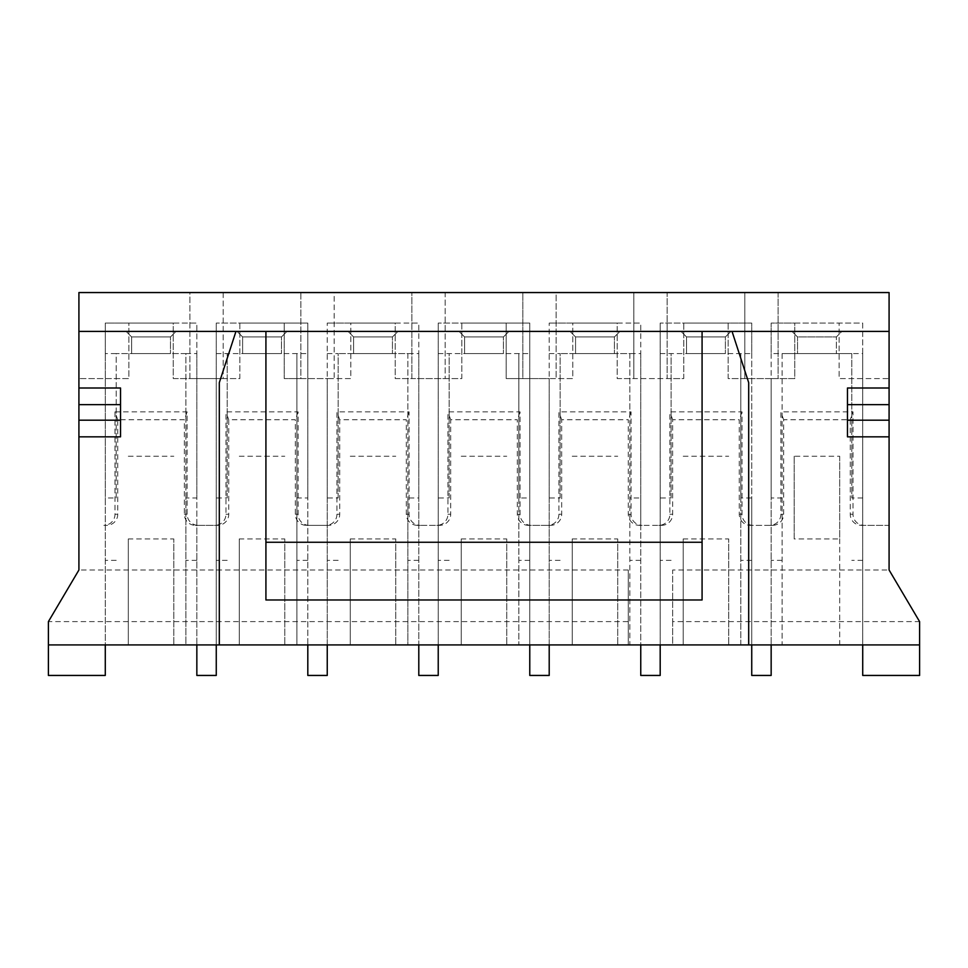 <?xml version="1.0" encoding="UTF-8"?>
<svg xmlns="http://www.w3.org/2000/svg" width="968" height="968" viewBox="0 0 968 968"><rect width="100%" height="100%" fill="white"/><g stroke="black" fill="none" stroke-linecap="round" stroke-linejoin="round"><path stroke-width="0.73" stroke-dasharray="4.84 3.63" d="M672.663 621.613L672.663 644.918L919.6 644.918L919.6 621.613L889.084 570.007L672.663 570.007L672.663 621.613L919.6 621.613M628.28 621.613L628.28 570.007L628.28 644.918L48.4 644.918L48.4 621.613L628.28 621.613L628.28 644.918L672.663 644.918L672.663 570.007M839.692 456.255L839.692 538.934L794.196 538.934L794.196 456.255L839.692 456.255L839.692 644.918L919.6 644.918L919.6 675.446L862.718 675.446L862.718 644.918L919.6 644.918M839.692 538.934L839.692 644.918L771.157 644.918L771.157 675.446L751.737 675.446L751.737 644.918L771.157 644.918L740.81 644.918L740.81 497.988L751.737 497.988L751.737 644.918L660.188 644.918L660.188 675.446L640.755 675.446L640.755 644.918L660.188 644.918L629.829 644.918L629.829 497.988L640.755 497.988L640.755 644.918L549.207 644.918L549.207 675.446L529.774 675.446L529.774 644.918L549.207 644.918L518.848 644.918L518.848 497.988L529.774 497.988L529.774 644.918L438.226 644.918L438.226 675.446L418.793 675.446L418.793 644.918L438.226 644.918L407.867 644.918L407.867 497.988L418.793 497.988L418.793 644.918L327.244 644.918L327.244 675.446L307.812 675.446L307.812 644.918L327.244 644.918L296.886 644.918L296.886 497.988L307.812 497.988L307.812 644.918L216.263 644.918L216.263 675.446L196.843 675.446L196.843 644.918L216.263 644.918L185.904 644.918L185.904 497.988L196.843 497.988L196.843 644.918L105.282 644.918L105.282 675.446L48.4 675.446L48.4 644.918L105.282 644.918L48.4 644.918M628.28 570.007L78.916 570.007L48.4 621.613M117.757 419.737L114.986 411.86L114.986 514.238A11.12 11.096 180 0 1 103.866 525.346L106.649 525.346A11.12 11.096 180 0 0 117.757 514.238L117.757 419.737L184.356 419.737L184.356 514.238A11.12 11.096 180 0 0 195.476 525.346L217.631 525.346A11.12 11.096 180 0 0 228.738 514.238L228.738 419.737L295.337 419.737L295.337 514.238A11.12 11.096 180 0 0 306.457 525.346L328.612 525.346A11.12 11.096 180 0 0 339.72 514.238L339.72 419.737L406.318 419.737L406.318 514.238A11.12 11.096 180 0 0 417.438 525.346L439.593 525.346A11.12 11.096 180 0 0 450.701 514.238L450.701 419.737L517.299 419.737L517.299 514.238A11.12 11.096 180 0 0 528.407 525.346L550.562 525.346A11.12 11.096 180 0 0 561.682 514.238L561.682 419.737L628.28 419.737L628.28 514.238A11.12 11.096 180 0 0 639.388 525.346L661.543 525.346A11.12 11.096 180 0 0 672.663 514.238L672.663 419.737L739.262 419.737L739.262 514.238A11.12 11.096 180 0 0 750.369 525.346L772.524 525.346A11.12 11.096 180 0 0 783.644 514.238L783.644 419.737L850.243 419.737L850.243 514.238A11.12 11.096 180 0 0 861.351 525.346L889.084 525.346L889.084 378.573L839.135 378.573L839.135 323.082L794.752 323.082L794.752 378.573L744.803 378.573L744.803 292.554L667.121 292.554L667.121 378.573L633.822 378.573L633.822 292.554L556.14 292.554L556.14 378.573L522.841 378.573L522.841 292.554L445.159 292.554L445.159 378.573L411.86 378.573L411.86 292.554L334.178 292.554L334.178 378.573L300.879 378.573L300.879 292.554L223.197 292.554L223.197 378.573L189.897 378.573L189.897 292.554L78.916 292.554L78.916 570.007M862.718 497.988L851.792 497.988L851.792 353.598L782.096 353.598L862.718 353.598L862.718 644.918L862.718 378.573L839.135 378.573L839.135 323.082L862.718 323.082L862.718 378.573L889.084 378.573L889.084 292.554L744.803 292.554L744.803 378.573L728.154 378.573L728.154 323.082L683.771 323.082L683.771 378.573L667.121 378.573L667.121 292.554L633.822 292.554L633.822 378.573L617.173 378.573L617.173 323.082L572.79 323.082L572.79 378.573L556.14 378.573L556.14 292.554L522.841 292.554L522.841 378.573L506.191 378.573L506.191 323.082L461.809 323.082L461.809 378.573L445.159 378.573L445.159 292.554L411.86 292.554L411.86 378.573L395.21 378.573L395.21 323.082L350.827 323.082L350.827 378.573L334.178 378.573L334.178 292.554L300.879 292.554L300.879 378.573L284.229 378.573L284.229 323.082L239.846 323.082L239.846 378.573L223.197 378.573L223.197 292.554L189.897 292.554L189.897 378.573L173.248 378.573L173.248 323.082L128.865 323.082L128.865 378.573L78.916 378.573L128.865 378.573L128.865 323.082L105.282 323.082L105.282 644.918L185.904 644.918L185.904 353.598L116.208 353.598L185.904 353.598L185.904 497.988M265.922 331.407L265.922 599.979M702.078 599.979L702.078 331.407M732.038 331.407L748.688 382.638L748.688 644.918M889.084 387.999L847.46 387.999L847.46 436.834L889.084 436.834M778.103 292.554L778.103 378.573L778.103 292.554M889.084 570.007L889.084 525.346L864.134 525.346A11.12 11.096 180 0 1 853.014 514.238L853.014 411.86L850.243 419.737M219.312 644.918L219.312 382.638L235.962 331.407M78.916 436.834L120.54 436.834L120.54 387.999L78.916 387.999M889.084 331.407L841.918 331.407L836.364 336.949L797.523 336.949L797.523 353.598L836.364 353.598L797.523 353.598L797.523 336.949L791.969 331.407L78.916 331.407M862.718 353.598L862.718 323.082L771.157 323.082L771.157 378.573L794.752 378.573L794.752 323.082L771.157 323.082L771.157 353.598L782.096 353.598L782.096 497.988L771.157 497.988L771.157 644.918L771.157 378.573L728.154 378.573L728.154 323.082L751.737 323.082L751.737 644.918M771.157 353.598L771.157 497.988M851.792 353.598L851.792 497.988M782.096 497.988L782.096 644.918L771.157 644.918M782.096 353.598L782.096 644.918L862.718 644.918M740.81 497.988L740.81 353.598L671.114 353.598L751.737 353.598L751.737 323.082L660.188 323.082L683.771 323.082L683.771 378.573L617.173 378.573L617.173 323.082L640.755 323.082L640.755 525.249A11.12 11.096 180 0 0 642.171 525.346L658.772 525.346A11.12 11.096 180 0 0 669.892 514.238L669.892 411.86L742.033 411.86L742.033 514.238A11.12 11.096 180 0 0 753.152 525.346L769.754 525.346A11.12 11.096 180 0 0 780.874 514.238L780.874 411.86L853.014 411.86M794.196 456.255L794.196 538.934M841.918 331.407L791.969 331.407L797.523 336.949L836.364 336.949L836.364 353.598L836.364 336.949L841.918 331.407M686.542 353.598L725.383 353.598L686.542 353.598L686.542 336.949L680.988 331.407L686.542 336.949L686.542 353.598M660.188 353.598L671.114 353.598L671.114 497.988L660.188 497.988L660.188 644.918L660.188 323.082L660.188 497.988M751.737 353.598L751.737 497.988M740.81 353.598L740.81 644.918L660.188 644.918M671.114 497.988L671.114 353.598M683.214 538.934L683.214 644.918L683.214 538.934L728.71 538.934L728.71 644.918L728.71 538.934M683.214 456.255L728.71 456.255M575.561 353.598L614.402 353.598L575.561 353.598L575.561 336.949L570.007 331.407L575.561 336.949L575.561 353.598M549.207 353.598L560.133 353.598L560.133 497.988L549.207 497.988L549.207 323.082L549.207 378.573L572.79 378.573L572.79 323.082L549.207 323.082L640.755 323.082L640.755 353.598L560.133 353.598L629.829 353.598L629.829 497.988M640.755 353.598L640.755 497.988M629.829 353.598L629.829 644.918L549.207 644.918L549.207 378.573L506.191 378.573L506.191 323.082L529.774 323.082L529.774 644.918M560.133 497.988L560.133 353.598M518.848 497.988L518.848 353.598L449.152 353.598L529.774 353.598L529.774 323.082L438.226 323.082L461.809 323.082L461.809 378.573L395.21 378.573L395.21 323.082L418.793 323.082L418.793 525.249A11.12 11.096 180 0 0 420.209 525.346L436.81 525.346A11.12 11.096 180 0 0 447.93 514.238L447.93 411.86L520.07 411.86L520.07 514.238A11.12 11.096 180 0 0 531.19 525.346L547.791 525.346A11.12 11.096 180 0 0 558.911 514.238L558.911 411.86L631.051 411.86L631.051 514.238A11.12 11.096 180 0 0 640.755 525.249L640.755 644.918M572.233 538.934L572.233 644.918L572.233 538.934L617.729 538.934L617.729 644.918L617.729 538.934M572.233 456.255L617.729 456.255M464.579 353.598L503.421 353.598L464.579 353.598L464.579 336.949L459.026 331.407L464.579 336.949L464.579 353.598M438.226 353.598L449.152 353.598L449.152 497.988L438.226 497.988L438.226 644.918L438.226 323.082L438.226 497.988M529.774 353.598L529.774 497.988M518.848 353.598L518.848 644.918L438.226 644.918M449.152 497.988L449.152 353.598M461.252 538.934L461.252 644.918L461.252 538.934L506.748 538.934L506.748 644.918L506.748 538.934M461.252 456.255L506.748 456.255M353.598 353.598L392.439 353.598L353.598 353.598L353.598 336.949L348.044 331.407L353.598 336.949L353.598 353.598M327.244 353.598L338.171 353.598L338.171 497.988L327.244 497.988L327.244 323.082L327.244 378.573L350.827 378.573L350.827 323.082L327.244 323.082L418.793 323.082L418.793 353.598L338.171 353.598L407.867 353.598L407.867 497.988M418.793 353.598L418.793 497.988M407.867 353.598L407.867 644.918L327.244 644.918L327.244 378.573L284.229 378.573L284.229 323.082L307.812 323.082L307.812 644.918M338.171 497.988L338.171 353.598M296.886 497.988L296.886 353.598L227.19 353.598L307.812 353.598L307.812 323.082L216.263 323.082L239.846 323.082L239.846 378.573L173.248 378.573L173.248 323.082L196.843 323.082L196.843 525.249A11.12 11.096 180 0 0 198.246 525.346L214.848 525.346A11.12 11.096 180 0 0 225.968 514.238L225.968 411.86L298.108 411.86L298.108 514.238A11.12 11.096 180 0 0 309.228 525.346L325.829 525.346A11.12 11.096 180 0 0 336.949 514.238L336.949 411.86L409.089 411.86L409.089 514.238A11.12 11.096 180 0 0 418.793 525.249L418.793 644.918M350.271 538.934L350.271 644.918L350.271 538.934L395.767 538.934L395.767 644.918L395.767 538.934M350.271 456.255L395.767 456.255M242.617 353.598L281.458 353.598L242.617 353.598L242.617 336.949L237.063 331.407L242.617 336.949L242.617 353.598M216.263 353.598L227.19 353.598L227.19 497.988L216.263 497.988L216.263 644.918L216.263 323.082L216.263 497.988M307.812 353.598L307.812 497.988M296.886 353.598L296.886 644.918L216.263 644.918M227.19 497.988L227.19 353.598M239.29 538.934L239.29 644.918L239.29 538.934L284.786 538.934L284.786 644.918L284.786 538.934M239.29 456.255L284.786 456.255M131.636 353.598L170.477 353.598L131.636 353.598L131.636 336.949L126.082 331.407L131.636 336.949L131.636 353.598M185.904 353.598L196.843 353.598L196.843 323.082L105.282 323.082L105.282 353.598L116.208 353.598L116.208 497.988L105.282 497.988L105.282 644.918M105.282 353.598L105.282 497.988M196.843 353.598L196.843 497.988M116.208 497.988L116.208 353.598M128.308 538.934L128.308 644.918L128.308 538.934L173.804 538.934L173.804 644.918L173.804 538.934M128.308 456.255L173.804 456.255M114.986 411.86L187.126 411.86L187.126 514.238A11.12 11.096 180 0 0 196.843 525.249L196.843 644.918M170.477 336.949L131.636 336.949L170.477 336.949L170.477 353.598L170.477 336.949L176.031 331.407L170.477 336.949M281.458 336.949L242.617 336.949L281.458 336.949L281.458 353.598L281.458 336.949L287.012 331.407L281.458 336.949M392.439 336.949L353.598 336.949L392.439 336.949L392.439 353.598L392.439 336.949L397.993 331.407L392.439 336.949M503.421 336.949L464.579 336.949L503.421 336.949L503.421 353.598L503.421 336.949L508.974 331.407L503.421 336.949M614.402 336.949L575.561 336.949L614.402 336.949L614.402 353.598L614.402 336.949L619.956 331.407L614.402 336.949M725.383 336.949L686.542 336.949L725.383 336.949L725.383 353.598L725.383 336.949L730.937 331.407L725.383 336.949M103.866 525.346L106.649 525.346M214.848 525.346L217.631 525.346M195.476 525.346L198.246 525.346M116.208 560.351L105.282 560.351M196.843 560.351L185.904 560.351M187.126 411.86L184.356 419.737M325.829 525.346L328.612 525.346M306.457 525.346L309.228 525.346M227.19 560.351L216.263 560.351M307.812 560.351L296.886 560.351M228.738 419.737L225.968 411.86M298.108 411.86L295.337 419.737M327.244 497.988L327.244 644.918M436.81 525.346L439.593 525.346M417.438 525.346L420.209 525.346M338.171 560.351L327.244 560.351M418.793 560.351L407.867 560.351M339.72 419.737L336.949 411.86M409.089 411.86L406.318 419.737M547.791 525.346L550.562 525.346M528.407 525.346L531.19 525.346M449.152 560.351L438.226 560.351M529.774 560.351L518.848 560.351M450.701 419.737L447.93 411.86M520.07 411.86L517.299 419.737M549.207 497.988L549.207 644.918M658.772 525.346L661.543 525.346M639.388 525.346L642.171 525.346M560.133 560.351L549.207 560.351M640.755 560.351L629.829 560.351M561.682 419.737L558.911 411.86M631.051 411.86L628.28 419.737M769.754 525.346L772.524 525.346M750.369 525.346L753.152 525.346M671.114 560.351L660.188 560.351M751.737 560.351L740.81 560.351M672.663 419.737L669.892 411.86M742.033 411.86L739.262 419.737M861.351 525.346L864.134 525.346M782.096 560.351L771.157 560.351M862.718 560.351L851.792 560.351M783.644 419.737L780.874 411.86M114.986 514.238L117.757 514.238M184.356 514.238L187.126 514.238M225.968 514.238L228.738 514.238M295.337 514.238L298.108 514.238M336.949 514.238L339.72 514.238M406.318 514.238L409.089 514.238M447.93 514.238L450.701 514.238M517.299 514.238L520.07 514.238M558.911 514.238L561.682 514.238M628.28 514.238L631.051 514.238M669.892 514.238L672.663 514.238M739.262 514.238L742.033 514.238M780.874 514.238L783.644 514.238M850.243 514.238L853.014 514.238"/><path stroke-width="1.45" d="M265.922 542.261L702.078 542.261M702.078 331.407L265.922 331.407L265.922 599.979L702.078 599.979L702.078 331.407L732.038 331.407L748.688 382.638L748.688 644.918L919.6 644.918L919.6 621.613L889.084 570.007L889.084 436.834L847.46 436.834L847.46 420.185L889.084 420.185L889.084 404.648L847.46 404.648L847.46 420.185M847.46 404.648L847.46 387.999L889.084 387.999L889.084 331.407L732.038 331.407M889.084 387.999L889.084 404.648M889.084 420.185L889.084 436.834M889.084 331.407L889.084 292.554L78.916 292.554L78.916 387.999L120.54 387.999L120.54 404.648L78.916 404.648L78.916 420.185L120.54 420.185L120.54 404.648M120.54 420.185L120.54 436.834L78.916 436.834L78.916 570.007L48.4 621.613L48.4 644.918L219.312 644.918L219.312 382.638L235.962 331.407L78.916 331.407M78.916 404.648L78.916 387.999M78.916 436.834L78.916 420.185M751.737 644.918L751.737 675.446L771.157 675.446L771.157 644.918M235.962 331.407L265.922 331.407M862.718 644.918L862.718 675.446L919.6 675.446L919.6 644.918M640.755 644.918L640.755 675.446L660.188 675.446L660.188 644.918M529.774 644.918L529.774 675.446L549.207 675.446L549.207 644.918M418.793 644.918L418.793 675.446L438.226 675.446L438.226 644.918M307.812 644.918L307.812 675.446L327.244 675.446L327.244 644.918M196.843 644.918L196.843 675.446L216.263 675.446L216.263 644.918M48.4 644.918L48.4 675.446L105.282 675.446L105.282 644.918M748.688 644.918L219.312 644.918"/></g></svg>

